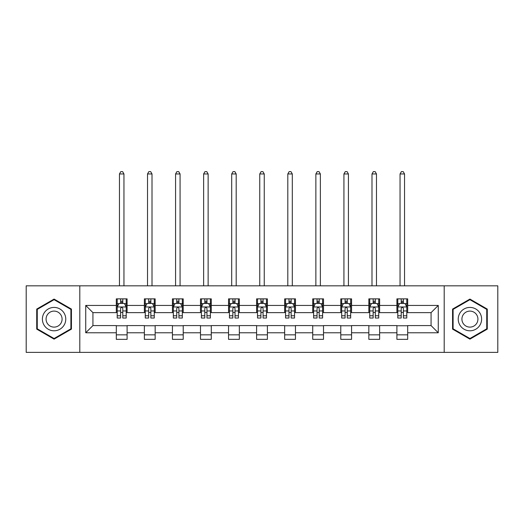 <?xml version="1.0" encoding="UTF-8"?>
<svg xmlns="http://www.w3.org/2000/svg" width="524" height="524" viewBox="0 0 524 524"><rect width="100%" height="100%" fill="white"/><g stroke="black" fill="none" stroke-linecap="round" stroke-linejoin="round"><path stroke-width="0.79" d="M444.201 352.383L497.8 352.383L497.8 285.829L444.201 285.829L444.201 352.383L79.799 352.383L79.799 285.829L26.2 285.829L26.2 352.383L79.799 352.383M444.201 285.829L79.799 285.829M407.692 305.44L407.692 298.87L396.897 298.87L396.897 305.44L379.631 305.44L379.631 298.87L368.837 298.87L368.837 305.44L351.571 305.44L351.571 298.87L340.777 298.87L340.777 305.44L323.511 305.44L323.511 298.87L312.723 298.87L312.723 305.44L295.457 305.44L295.457 298.87L284.663 298.87L284.663 305.44L267.397 305.44L267.397 298.87L256.603 298.87L256.603 305.44L239.337 305.44L239.337 298.87L228.543 298.87L228.543 305.44L211.277 305.44L211.277 298.87L200.489 298.87L200.489 305.44L183.223 305.44L183.223 298.87L172.429 298.87L172.429 305.44L155.163 305.44L155.163 298.87L144.369 298.87L144.369 305.44L127.103 305.44L127.103 298.87L116.308 298.87L116.308 305.44L85.733 305.44L85.733 332.773L92.931 325.581L116.308 325.581L116.308 339.342L127.103 339.342L127.103 325.581L144.369 325.581L144.369 339.342L155.163 339.342L155.163 325.581L172.429 325.581L172.429 339.342L183.223 339.342L183.223 325.581L200.489 325.581L200.489 339.342L211.277 339.342L211.277 325.581L228.543 325.581L228.543 339.342L239.337 339.342L239.337 325.581L256.603 325.581L256.603 339.342L267.397 339.342L267.397 325.581L284.663 325.581L284.663 339.342L295.457 339.342L295.457 325.581L312.723 325.581L312.723 339.342L323.511 339.342L323.511 325.581L340.777 325.581L340.777 339.342L351.571 339.342L351.571 325.581L368.837 325.581L368.837 339.342L379.631 339.342L379.631 325.581L396.897 325.581L396.897 339.342L407.692 339.342L407.692 325.581L431.069 325.581L431.069 312.632L407.692 312.632L407.692 305.44L438.267 305.44L438.267 332.773L407.692 332.773M396.897 332.773L379.631 332.773M368.837 332.773L351.571 332.773M340.777 332.773L323.511 332.773M312.723 332.773L295.457 332.773M284.663 332.773L267.397 332.773M256.603 332.773L239.337 332.773M228.543 332.773L211.277 332.773M200.489 332.773L183.223 332.773M172.429 332.773L155.163 332.773M144.369 332.773L127.103 332.773M116.308 332.773L85.733 332.773M396.897 305.44L396.897 312.632L379.631 312.632L379.631 305.44M368.837 305.44L368.837 312.632L351.571 312.632L351.571 305.44M340.777 305.44L340.777 312.632L323.511 312.632L323.511 305.44M312.723 305.44L312.723 312.632L295.457 312.632L295.457 305.44M284.663 305.44L284.663 312.632L267.397 312.632L267.397 305.44M256.603 305.44L256.603 312.632L239.337 312.632L239.337 305.44M228.543 305.44L228.543 312.632L211.277 312.632L211.277 305.44M200.489 305.44L200.489 312.632L183.223 312.632L183.223 305.44M172.429 305.44L172.429 312.632L155.163 312.632L155.163 305.44M144.369 305.44L144.369 312.632L127.103 312.632L127.103 305.44M116.308 305.44L116.308 312.632L92.931 312.632L85.733 305.44M92.931 312.632L92.931 325.581M438.267 332.773L431.069 325.581M431.069 312.632L438.267 305.44M116.308 303.37L117.212 303.37M120.625 303.37L122.786 303.37M126.205 303.37L127.103 303.37M116.308 312.455L117.212 312.455M120.625 312.455L122.786 312.455M126.205 312.455L127.103 312.455M116.308 325.764L127.103 325.764M116.308 334.843L127.103 334.843M144.369 325.764L155.163 325.764M144.369 334.843L155.163 334.843M144.369 303.37L145.266 303.37M148.685 303.37L150.847 303.37M154.259 303.37L155.163 303.37M144.369 312.455L145.266 312.455M148.685 312.455L150.847 312.455M154.259 312.455L155.163 312.455M172.429 325.764L183.223 325.764M172.429 334.843L183.223 334.843M172.429 303.37L173.326 303.37M176.745 303.37L178.907 303.37M182.319 303.37L183.223 303.37M172.429 312.455L173.326 312.455M176.745 312.455L178.907 312.455M182.319 312.455L183.223 312.455M200.489 325.764L211.277 325.764M200.489 334.843L211.277 334.843M200.489 303.37L201.386 303.37M204.805 303.37L206.96 303.37M210.379 303.37L211.277 303.37M200.489 312.455L201.386 312.455M204.805 312.455L206.96 312.455M210.379 312.455L211.277 312.455M228.543 325.764L239.337 325.764M228.543 334.843L239.337 334.843M228.543 303.37L229.447 303.37M232.859 303.37L235.021 303.37M238.44 303.37L239.337 303.37M228.543 312.455L229.447 312.455M232.859 312.455L235.021 312.455M238.44 312.455L239.337 312.455M256.603 325.764L267.397 325.764M256.603 334.843L267.397 334.843M256.603 303.37L257.507 303.37M260.919 303.37L263.081 303.37M266.493 303.37L267.397 303.37M256.603 312.455L257.507 312.455M260.919 312.455L263.081 312.455M266.493 312.455L267.397 312.455M284.663 325.764L295.457 325.764M284.663 334.843L295.457 334.843M284.663 303.37L285.56 303.37M288.979 303.37L291.141 303.37M294.553 303.37L295.457 303.37M284.663 312.455L285.56 312.455M288.979 312.455L291.141 312.455M294.553 312.455L295.457 312.455M312.723 325.764L323.511 325.764M312.723 334.843L323.511 334.843M312.723 303.37L313.621 303.37M317.04 303.37L319.195 303.37M322.614 303.37L323.511 303.37M312.723 312.455L313.621 312.455M317.04 312.455L319.195 312.455M322.614 312.455L323.511 312.455M340.777 325.764L351.571 325.764M340.777 334.843L351.571 334.843M340.777 303.37L341.681 303.37M345.093 303.37L347.255 303.37M350.674 303.37L351.571 303.37M340.777 312.455L341.681 312.455M345.093 312.455L347.255 312.455M350.674 312.455L351.571 312.455M368.837 325.764L379.631 325.764M368.837 334.843L379.631 334.843M368.837 303.37L369.741 303.37M373.154 303.37L375.315 303.37M378.734 303.37L379.631 303.37M368.837 312.455L369.741 312.455M373.154 312.455L375.315 312.455M378.734 312.455L379.631 312.455M396.897 325.764L407.692 325.764M396.897 334.843L407.692 334.843M396.897 303.37L397.795 303.37M401.214 303.37L403.375 303.37M406.788 303.37L407.692 303.37M396.897 312.455L397.795 312.455M401.214 312.455L403.375 312.455M406.788 312.455L407.692 312.455M54.077 339.146L71.434 329.124L71.434 309.088L54.077 299.066L36.719 309.088L36.719 329.124L54.077 339.146M487.281 309.088L469.923 299.066L452.566 309.088L452.566 329.124L469.923 339.146L487.281 329.124L487.281 309.088M122.786 301.208L120.625 301.208M126.205 315.776L122.786 315.776L122.786 318.029L126.205 318.029L126.205 307.057L124.404 303.462L119.007 303.462L117.212 307.057L117.212 318.029L120.625 318.029L120.625 315.776L117.212 315.776M117.212 307.057L117.212 298.87M126.205 307.057L126.205 298.87M120.625 303.462L120.625 298.87M122.786 298.87L122.786 303.462M122.786 315.776L122.786 308.407C122.066 307.018 121.345 307.018 120.625 308.407L120.625 315.776M123.952 285.829L123.952 173.955L119.459 173.955L119.459 285.829M119.459 173.955L120.808 171.617L122.609 171.617L123.952 173.955M64.203 324.952A11.692 11.692 0 0 0 59.926 308.983A11.692 11.692 0 0 0 43.957 313.26A11.692 11.692 0 0 0 48.234 329.229A11.692 11.692 0 0 0 64.203 324.952M61.013 323.112A8.004 8.004 0 0 0 58.079 312.173A8.004 8.004 0 0 0 47.147 315.107A8.004 8.004 0 0 0 50.075 326.039A8.004 8.004 0 0 0 61.013 323.112M37.263 328.817L37.263 309.396L54.077 299.689L70.897 309.396L70.897 328.817L54.077 338.524L37.263 328.817M469.923 307.418A11.692 11.692 0 0 0 458.231 319.109A11.692 11.692 0 0 0 469.923 330.795A11.692 11.692 0 0 0 481.615 319.109A11.692 11.692 0 0 0 469.923 307.418M469.923 311.105A8.004 8.004 0 0 0 461.919 319.109A8.004 8.004 0 0 0 469.923 327.114A8.004 8.004 0 0 0 477.927 319.109A8.004 8.004 0 0 0 469.923 311.105M486.737 328.817L469.923 338.524L453.103 328.817L453.103 309.396L469.923 299.689L486.737 309.396L486.737 328.817M150.847 301.208L148.685 301.208M154.259 315.776L150.847 315.776L150.847 318.029L154.259 318.029L154.259 307.057L152.464 303.462L147.067 303.462L145.266 307.057L145.266 318.029L148.685 318.029L148.685 315.776L145.266 315.776M145.266 307.057L145.266 298.87M154.259 307.057L154.259 298.87M148.685 303.462L148.685 298.87M150.847 298.87L150.847 303.462M150.847 315.776L150.847 308.407C150.126 307.018 149.405 307.018 148.685 308.407L148.685 315.776M152.012 285.829L152.012 173.955L147.519 173.955L147.519 285.829M147.519 173.955L148.868 171.617L150.663 171.617L152.012 173.955M178.907 301.208L176.745 301.208M182.319 315.776L178.907 315.776L178.907 318.029L182.319 318.029L182.319 307.057L180.525 303.462L175.127 303.462L173.326 307.057L173.326 318.029L176.745 318.029L176.745 315.776L173.326 315.776M173.326 307.057L173.326 298.87M182.319 307.057L182.319 298.87M176.745 303.462L176.745 298.87M178.907 298.87L178.907 303.462M178.907 315.776L178.907 308.407C178.186 307.018 177.466 307.018 176.745 308.407L176.745 315.776M180.073 285.829L180.073 173.955L175.573 173.955L175.573 285.829M175.573 173.955L176.922 171.617L178.723 171.617L180.073 173.955M206.96 301.208L204.805 301.208M210.379 315.776L206.96 315.776L206.96 318.029L210.379 318.029L210.379 307.057L208.578 303.462L203.188 303.462L201.386 307.057L201.386 318.029L204.805 318.029L204.805 315.776L201.386 315.776M201.386 307.057L201.386 298.87M210.379 307.057L210.379 298.87M204.805 303.462L204.805 298.87M206.96 298.87L206.96 303.462M206.96 315.776L206.96 308.407C206.246 307.018 205.526 307.018 204.805 308.407L204.805 315.776M208.133 285.829L208.133 173.955L203.633 173.955L203.633 285.829M203.633 173.955L204.982 171.617L206.784 171.617L208.133 173.955M235.021 301.208L232.859 301.208M238.44 315.776L235.021 315.776L235.021 318.029L238.44 318.029L238.44 307.057L236.638 303.462L231.241 303.462L229.447 307.057L229.447 318.029L232.859 318.029L232.859 315.776L229.447 315.776M229.447 307.057L229.447 298.87M238.44 307.057L238.44 298.87M232.859 303.462L232.859 298.87M235.021 298.87L235.021 303.462M235.021 315.776L235.021 308.407C234.3 307.018 233.58 307.018 232.859 308.407L232.859 315.776M236.186 285.829L236.186 173.955L231.693 173.955L231.693 285.829M231.693 173.955L233.042 171.617L234.844 171.617L236.186 173.955M263.081 301.208L260.919 301.208M266.493 315.776L263.081 315.776L263.081 318.029L266.493 318.029L266.493 307.057L264.699 303.462L259.301 303.462L257.507 307.057L257.507 318.029L260.919 318.029L260.919 315.776L257.507 315.776M257.507 307.057L257.507 298.87M266.493 307.057L266.493 298.87M260.919 303.462L260.919 298.87M263.081 298.87L263.081 303.462M263.081 315.776L263.081 308.407C262.36 307.018 261.64 307.018 260.919 308.407L260.919 315.776M264.247 285.829L264.247 173.955L259.753 173.955L259.753 285.829M259.753 173.955L261.103 171.617L262.897 171.617L264.247 173.955M291.141 301.208L288.979 301.208M294.553 315.776L291.141 315.776L291.141 318.029L294.553 318.029L294.553 307.057L292.759 303.462L287.362 303.462L285.56 307.057L285.56 318.029L288.979 318.029L288.979 315.776L285.56 315.776M285.56 307.057L285.56 298.87M294.553 307.057L294.553 298.87M288.979 303.462L288.979 298.87M291.141 298.87L291.141 303.462M291.141 315.776L291.141 308.407C290.42 307.018 289.7 307.018 288.979 308.407L288.979 315.776M292.307 285.829L292.307 173.955L287.814 173.955L287.814 285.829M287.814 173.955L289.156 171.617L290.958 171.617L292.307 173.955M319.195 301.208L317.04 301.208M322.614 315.776L319.195 315.776L319.195 318.029L322.614 318.029L322.614 307.057L320.812 303.462L315.422 303.462L313.621 307.057L313.621 318.029L317.04 318.029L317.04 315.776L313.621 315.776M313.621 307.057L313.621 298.87M322.614 307.057L322.614 298.87M317.04 303.462L317.04 298.87M319.195 298.87L319.195 303.462M319.195 315.776L319.195 308.407C318.481 307.018 317.76 307.018 317.04 308.407L317.04 315.776M320.367 285.829L320.367 173.955L315.867 173.955L315.867 285.829M315.867 173.955L317.216 171.617L319.018 171.617L320.367 173.955M347.255 301.208L345.093 301.208M350.674 315.776L347.255 315.776L347.255 318.029L350.674 318.029L350.674 307.057L348.873 303.462L343.475 303.462L341.681 307.057L341.681 318.029L345.093 318.029L345.093 315.776L341.681 315.776M341.681 307.057L341.681 298.87M350.674 307.057L350.674 298.87M345.093 303.462L345.093 298.87M347.255 298.87L347.255 303.462M347.255 315.776L347.255 308.407C346.534 307.018 345.814 307.018 345.093 308.407L345.093 315.776M348.427 285.829L348.427 173.955L343.927 173.955L343.927 285.829M343.927 173.955L345.277 171.617L347.078 171.617L348.427 173.955M375.315 301.208L373.154 301.208M378.734 315.776L375.315 315.776L375.315 318.029L378.734 318.029L378.734 307.057L376.933 303.462L371.536 303.462L369.741 307.057L369.741 318.029L373.154 318.029L373.154 315.776L369.741 315.776M369.741 307.057L369.741 298.87M378.734 307.057L378.734 298.87M373.154 303.462L373.154 298.87M375.315 298.87L375.315 303.462M375.315 315.776L375.315 308.407C374.594 307.018 373.874 307.018 373.154 308.407L373.154 315.776M376.481 285.829L376.481 173.955L371.988 173.955L371.988 285.829M371.988 173.955L373.337 171.617L375.132 171.617L376.481 173.955M403.375 301.208L401.214 301.208M406.788 315.776L403.375 315.776L403.375 318.029L406.788 318.029L406.788 307.057L404.993 303.462L399.596 303.462L397.795 307.057L397.795 318.029L401.214 318.029L401.214 315.776L397.795 315.776M397.795 307.057L397.795 298.87M406.788 307.057L406.788 298.87M401.214 303.462L401.214 298.87M403.375 298.87L403.375 303.462M403.375 315.776L403.375 308.407C402.655 307.018 401.934 307.018 401.214 308.407L401.214 315.776M404.541 285.829L404.541 173.955L400.048 173.955L400.048 285.829M400.048 173.955L401.391 171.617L403.192 171.617L404.541 173.955M126.16 306.966L117.258 306.966M117.212 303.671L118.902 303.671M124.516 303.671L126.205 303.671M120.625 310.948L117.212 310.948M126.205 310.948L122.786 310.948M122.786 302.355L120.625 302.355M154.22 306.966L145.312 306.966M145.266 303.671L146.962 303.671M152.569 303.671L154.259 303.671M148.685 310.948L145.266 310.948M154.259 310.948L150.847 310.948M150.847 302.355L148.685 302.355M182.273 306.966L173.372 306.966M173.326 303.671L175.016 303.671M180.629 303.671L182.319 303.671M176.745 310.948L173.326 310.948M182.319 310.948L178.907 310.948M178.907 302.355L176.745 302.355M210.334 306.966L201.432 306.966M201.386 303.671L203.076 303.671M208.69 303.671L210.379 303.671M204.805 310.948L201.386 310.948M210.379 310.948L206.96 310.948M206.96 302.355L204.805 302.355M238.394 306.966L229.492 306.966M229.447 303.671L231.136 303.671M236.75 303.671L238.44 303.671M232.859 310.948L229.447 310.948M238.44 310.948L235.021 310.948M235.021 302.355L232.859 302.355M266.454 306.966L257.546 306.966M257.507 303.671L259.197 303.671M264.803 303.671L266.493 303.671M260.919 310.948L257.507 310.948M266.493 310.948L263.081 310.948M263.081 302.355L260.919 302.355M294.508 306.966L285.606 306.966M285.56 303.671L287.25 303.671M292.864 303.671L294.553 303.671M288.979 310.948L285.56 310.948M294.553 310.948L291.141 310.948M291.141 302.355L288.979 302.355M322.568 306.966L313.666 306.966M313.621 303.671L315.31 303.671M320.924 303.671L322.614 303.671M317.04 310.948L313.621 310.948M322.614 310.948L319.195 310.948M319.195 302.355L317.04 302.355M350.628 306.966L341.727 306.966M341.681 303.671L343.371 303.671M348.984 303.671L350.674 303.671M345.093 310.948L341.681 310.948M350.674 310.948L347.255 310.948M347.255 302.355L345.093 302.355M378.688 306.966L369.78 306.966M369.741 303.671L371.431 303.671M377.038 303.671L378.734 303.671M373.154 310.948L369.741 310.948M378.734 310.948L375.315 310.948M375.315 302.355L373.154 302.355M406.742 306.966L397.84 306.966M397.795 303.671L399.485 303.671M405.098 303.671L406.788 303.671M401.214 310.948L397.795 310.948M406.788 310.948L403.375 310.948M403.375 302.355L401.214 302.355"/></g></svg>
